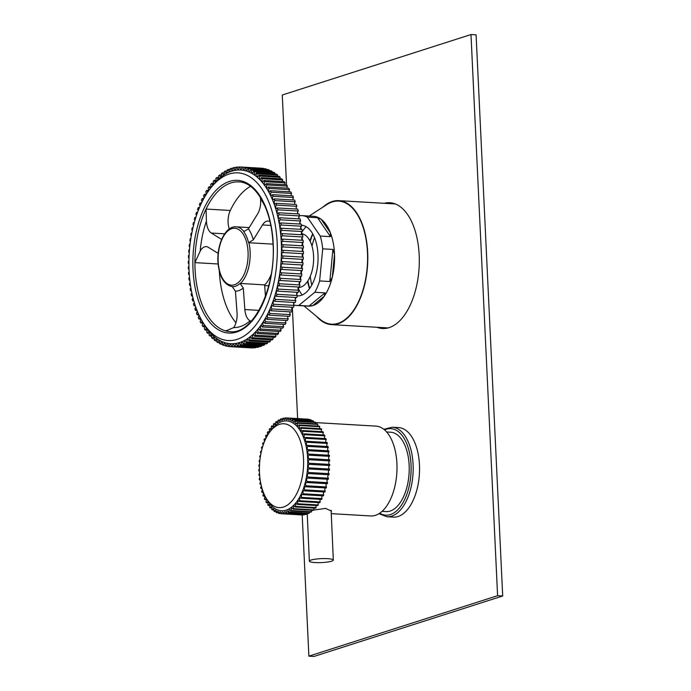 <?xml version="1.0" encoding="UTF-8"?>
<svg xmlns="http://www.w3.org/2000/svg" width="691" height="691" viewBox="0 0 691 691"><rect width="100%" height="100%" fill="white"/><g stroke="black" fill="none" stroke-linecap="round" stroke-linejoin="round"><path stroke-width="1.04" d="M316.72 316.504A62.095 32.537 -86.7 0 0 326.256 323.483A62.095 32.537 -86.7 0 0 331.533 324.632A62.095 32.537 -86.7 0 0 367.215 269.628A62.095 32.537 -86.7 0 0 344.032 201.798A62.095 32.537 -86.7 0 0 338.745 200.649A62.095 32.537 -86.7 0 0 323.094 207.006M419.558 468.317A44.846 23.503 -86.7 0 0 398.56 427.574L392.186 427.202A44.846 23.503 93.3 0 1 413.183 467.945A44.846 23.503 93.3 0 1 386.977 516.747L393.352 517.118A44.846 23.503 -86.7 0 0 419.558 468.317M382.045 511.349L385.993 511.582A39.75 20.825 -86.7 0 0 409.227 468.325A39.75 20.825 -86.7 0 0 390.614 432.221L386.666 431.996M301.647 234.759A1.771 0.924 93.3 0 1 301.319 233.688A1.771 0.924 93.3 0 1 302.304 231.545A39.75 20.825 93.3 0 1 305.577 227.261A39.75 20.825 93.3 0 1 306.148 226.674M301.406 225.223A35.396 18.545 93.3 0 1 317.782 251.697A35.396 18.545 93.3 0 1 307.581 291.006A35.396 18.545 93.3 0 1 297.294 295.895M309.145 216.058L326.895 204.536A61.646 32.304 93.3 0 1 365.565 236.685A61.646 32.304 93.3 0 1 349.344 315.666A61.646 32.304 93.3 0 1 320.209 319.397L303.919 305.897M320.253 236.054L330.453 236.65L317.532 217.725L307.331 217.129L320.253 236.054A44.993 23.58 93.3 0 1 322.714 248.838L319.613 280.935A44.993 23.58 93.3 0 1 314.82 292.276L298.788 305.439L308.998 306.035L325.02 292.863L324.26 296.197A44.993 23.58 93.3 0 1 321.272 299.937A44.993 23.58 93.3 0 1 312.833 305.586A44.993 23.58 93.3 0 1 308.298 306.148L296.819 305.482A44.993 23.58 93.3 0 1 293.761 304.921M309.508 288.674A45.442 23.814 93.3 0 1 307.581 281.341M309.939 240.874A45.442 23.814 93.3 0 1 312.703 233.808M319.613 280.935L329.814 281.531L332.915 249.434L322.714 248.838M332.915 249.434L334.522 254.262A44.993 23.58 93.3 0 1 332.311 277.151A44.993 23.58 93.3 0 1 324.26 296.197L312.833 305.586L308.998 306.035M317.532 217.725L321.168 219.297A44.993 23.58 93.3 0 1 330.393 232.798A44.993 23.58 93.3 0 1 334.522 254.262L332.311 277.151L329.814 281.531M298.97 216.585L300.075 215.687A44.993 23.58 93.3 0 1 302.045 215.644L313.524 216.309A44.993 23.58 93.3 0 1 321.168 219.297L330.393 232.798L330.453 236.65M302.045 215.644A44.993 23.58 93.3 0 1 307.331 217.129M325.02 292.863L314.82 292.276M298.788 305.439A44.993 23.58 93.3 0 1 296.819 305.482M302.174 295.005A39.75 20.825 93.3 0 1 298.4 288.639M301.665 232.547A39.75 20.825 93.3 0 1 302.287 231.545M311.771 285.098A48.292 25.308 93.3 0 1 310.268 276.305M312.021 246.177A48.292 25.308 93.3 0 1 314.535 237.626M312.876 234.119A46.945 24.6 -86.7 0 0 310.19 241.375M307.892 280.866A46.945 24.6 -86.7 0 0 309.715 288.389M298.667 287.516A27.001 14.148 -86.7 0 0 312.539 268.954A27.001 14.148 -86.7 0 0 309.007 239.241A27.001 14.148 -86.7 0 0 301.803 233.696M227.218 171.074L225.37 170.962A1.771 0.924 -86.7 0 0 225.378 171.316A1.771 0.924 -86.7 0 0 226.199 172.707A1.771 0.924 -86.7 0 0 227.227 170.556A1.771 0.924 -86.7 0 0 227.132 170.021A89.994 47.152 -86.7 0 1 228.298 169.468A1.771 0.924 -86.7 0 0 228.298 169.934A1.771 0.924 -86.7 0 0 229.118 171.325A1.771 0.924 -86.7 0 0 230.146 169.174A1.771 0.924 -86.7 0 0 230.077 168.734A89.994 47.152 -86.7 0 1 231.252 168.319A1.771 0.924 -86.7 0 0 231.243 168.898A1.771 0.924 -86.7 0 0 232.064 170.28A1.771 0.924 -86.7 0 0 233.083 168.138A1.771 0.924 -86.7 0 0 233.04 167.792A89.994 47.152 -86.7 0 1 234.214 167.516A1.771 0.924 -86.7 0 0 234.197 168.207A1.771 0.924 -86.7 0 0 235.018 169.589A1.771 0.924 -86.7 0 0 236.046 167.447A1.771 0.924 -86.7 0 0 236.011 167.205A89.994 47.152 -86.7 0 1 237.194 167.075A1.771 0.924 -86.7 0 0 237.16 167.87A1.771 0.924 -86.7 0 0 237.972 169.252A1.771 0.924 -86.7 0 0 239 167.11A1.771 0.924 -86.7 0 0 238.991 166.972A89.994 47.152 -86.7 0 1 240.166 166.98A1.771 0.924 -86.7 0 0 240.105 167.878A1.771 0.924 -86.7 0 0 240.926 169.269A1.771 0.924 -86.7 0 0 241.954 167.118A1.771 0.924 -86.7 0 0 241.945 167.092L262.355 168.284A89.994 47.152 -86.7 0 1 263.521 168.431L243.111 167.239A1.771 0.924 -86.7 0 0 243.033 168.25A1.771 0.924 -86.7 0 0 243.854 169.632A1.771 0.924 -86.7 0 0 244.882 167.567L265.292 168.759A89.994 47.152 -86.7 0 1 266.441 169.045L246.039 167.853A1.771 0.924 -86.7 0 0 245.927 168.967A1.771 0.924 -86.7 0 0 246.747 170.349A1.771 0.924 -86.7 0 0 247.784 168.397L268.186 169.589A89.994 47.152 -86.7 0 1 269.326 170.012L248.915 168.82A1.771 0.924 -86.7 0 0 248.777 170.029A1.771 0.924 -86.7 0 0 249.598 171.42A1.771 0.924 -86.7 0 0 250.634 169.571L271.036 170.763A89.994 47.152 -86.7 0 1 272.15 171.325L251.749 170.133A1.771 0.924 -86.7 0 0 251.576 171.446A1.771 0.924 -86.7 0 0 252.396 172.828A1.771 0.924 -86.7 0 0 253.424 171.092L273.835 172.284A89.994 47.152 -86.7 0 1 274.914 172.983L254.513 171.791A1.771 0.924 -86.7 0 0 254.305 173.191A1.771 0.924 -86.7 0 0 255.126 174.581A1.771 0.924 -86.7 0 0 256.145 172.957L276.555 174.141A89.994 47.152 -86.7 0 1 277.609 174.97L257.207 173.786A1.771 0.924 -86.7 0 0 256.957 175.272A1.771 0.924 -86.7 0 0 257.778 176.654A1.771 0.924 -86.7 0 0 258.788 175.143L279.199 176.335A89.994 47.152 -86.7 0 1 280.218 177.293L259.807 176.101A1.771 0.924 -86.7 0 0 259.522 177.673A1.771 0.924 -86.7 0 0 260.343 179.064A1.771 0.924 -86.7 0 0 261.336 177.656L281.747 178.848A89.994 47.152 -86.7 0 1 282.723 179.928L262.321 178.744A1.771 0.924 -86.7 0 0 261.993 180.394A1.771 0.924 -86.7 0 0 262.813 181.776A1.771 0.924 -86.7 0 0 263.789 180.489L284.191 181.673A89.994 47.152 -86.7 0 1 285.133 182.873L264.731 181.69A1.771 0.924 -86.7 0 0 264.351 183.417A1.771 0.924 -86.7 0 0 265.171 184.799A1.771 0.924 -86.7 0 0 266.121 183.616L286.532 184.799L282.274 95.004L470.986 34.55L476.09 34.844L502.694 595.996L313.982 656.45L308.886 656.156L302.183 514.786M224.333 172.905L222.493 172.793A1.771 0.924 -86.7 0 0 222.502 173.044A1.771 0.924 -86.7 0 0 223.323 174.426A1.771 0.924 -86.7 0 0 224.342 172.275A1.771 0.924 -86.7 0 0 224.23 171.644A89.994 47.152 -86.7 0 1 225.37 170.962M221.483 175.065L219.66 174.961A1.771 0.924 -86.7 0 0 219.669 175.099A1.771 0.924 -86.7 0 0 220.489 176.481A1.771 0.924 -86.7 0 0 221.509 174.331A1.771 0.924 -86.7 0 0 221.362 173.614A89.994 47.152 -86.7 0 1 222.493 172.793M218.693 177.552L216.888 177.449A1.771 0.924 -86.7 0 0 217.717 178.857A1.771 0.924 -86.7 0 0 218.736 176.715A1.771 0.924 -86.7 0 0 218.555 175.911A89.994 47.152 -86.7 0 1 219.66 174.961M216.888 177.449A1.771 0.924 -86.7 0 0 216.896 177.475A89.994 47.152 -86.7 0 0 215.817 178.52A1.771 0.924 93.3 0 1 215.938 180.481A1.771 0.924 93.3 0 1 215.013 181.552A1.771 0.924 93.3 0 1 214.201 180.247A89.994 47.152 -86.7 0 0 213.156 181.439A1.771 0.924 93.3 0 1 213.329 183.426A1.771 0.924 93.3 0 1 212.387 184.549A1.771 0.924 93.3 0 1 211.593 183.357A89.994 47.152 -86.7 0 0 210.582 184.661A1.771 0.924 93.3 0 1 210.815 186.665A1.771 0.924 93.3 0 1 209.857 187.84A1.771 0.924 93.3 0 1 209.079 186.751A89.994 47.152 -86.7 0 0 208.112 188.168A1.771 0.924 93.3 0 1 208.397 190.18A1.771 0.924 93.3 0 1 207.43 191.407A1.771 0.924 93.3 0 1 206.669 190.414A89.994 47.152 -86.7 0 0 205.745 191.943A1.771 0.924 93.3 0 1 206.091 193.955A1.771 0.924 93.3 0 1 205.115 195.242A1.771 0.924 93.3 0 1 204.372 194.352A89.994 47.152 -86.7 0 0 203.5 195.976A1.771 0.924 93.3 0 1 203.905 197.989A1.771 0.924 93.3 0 1 202.921 199.328A1.771 0.924 93.3 0 1 202.204 198.533A89.994 47.152 -86.7 0 0 201.375 200.252A1.771 0.924 93.3 0 1 201.815 202.403M252.751 347.918A89.994 47.152 -86.7 0 1 251.576 347.91L231.174 346.727A1.771 0.924 -86.7 0 0 231.226 345.82A1.771 0.924 -86.7 0 0 230.405 344.429A1.771 0.924 -86.7 0 0 229.386 346.58A1.771 0.924 -86.7 0 0 229.386 346.606L231.174 346.709A89.994 47.152 -86.7 0 0 232.349 346.727L252.751 347.918A1.771 0.924 93.3 0 1 252.733 347.78A1.771 0.924 93.3 0 1 252.733 347.711M234.137 346.632A89.994 47.152 -86.7 0 0 235.32 346.493L255.722 347.685A89.994 47.152 -86.7 0 1 254.547 347.815L234.137 346.632A1.771 0.924 -86.7 0 0 234.18 345.837A1.771 0.924 -86.7 0 0 233.359 344.446A1.771 0.924 -86.7 0 0 232.331 346.597A1.771 0.924 -86.7 0 0 232.349 346.727M237.117 346.182A89.994 47.152 -86.7 0 0 238.291 345.906L258.702 347.098A89.994 47.152 -86.7 0 1 257.518 347.366L237.117 346.182A1.771 0.924 -86.7 0 0 237.134 345.491A1.771 0.924 -86.7 0 0 236.313 344.109A1.771 0.924 -86.7 0 0 235.294 346.26A1.771 0.924 -86.7 0 0 235.32 346.493M240.088 345.379A89.994 47.152 -86.7 0 0 241.254 344.964L261.664 346.156A89.994 47.152 -86.7 0 1 260.49 346.571L240.088 345.379A1.771 0.924 -86.7 0 0 240.097 344.8A1.771 0.924 -86.7 0 0 239.276 343.418A1.771 0.924 -86.7 0 0 238.248 345.569A1.771 0.924 -86.7 0 0 238.291 345.906M258.702 347.098A1.771 0.924 93.3 0 1 258.65 346.752A1.771 0.924 93.3 0 1 258.641 346.459M243.033 344.23A89.994 47.152 -86.7 0 0 244.199 343.686L264.601 344.869A89.994 47.152 -86.7 0 1 263.444 345.422L243.033 344.23A1.771 0.924 -86.7 0 0 243.033 343.764A1.771 0.924 -86.7 0 0 242.213 342.382A1.771 0.924 -86.7 0 0 241.194 344.524A1.771 0.924 -86.7 0 0 241.254 344.964M261.664 346.156A1.771 0.924 93.3 0 1 261.595 345.716A1.771 0.924 93.3 0 1 261.595 345.31M245.961 342.736A89.994 47.152 -86.7 0 0 247.11 342.054L267.512 343.237A89.994 47.152 -86.7 0 1 266.363 343.928L245.961 342.736A1.771 0.924 -86.7 0 0 245.953 342.382A1.771 0.924 -86.7 0 0 245.132 341A1.771 0.924 -86.7 0 0 244.104 343.142A1.771 0.924 -86.7 0 0 244.199 343.686M264.601 344.869A1.771 0.924 93.3 0 1 264.515 344.334A1.771 0.924 93.3 0 1 264.515 343.816M248.846 340.905A89.994 47.152 -86.7 0 0 249.969 340.084L270.38 341.276A89.994 47.152 -86.7 0 1 269.248 342.097L248.846 340.905A1.771 0.924 -86.7 0 0 248.838 340.663A1.771 0.924 -86.7 0 0 248.017 339.272A1.771 0.924 -86.7 0 0 246.989 341.423A1.771 0.924 -86.7 0 0 247.11 342.054M267.512 343.237A1.771 0.924 93.3 0 1 267.391 342.606A1.771 0.924 93.3 0 1 267.408 341.985M251.671 338.737A89.994 47.152 -86.7 0 0 252.776 337.795L273.187 338.979A89.994 47.152 -86.7 0 1 272.081 339.929L251.671 338.737A1.771 0.924 -86.7 0 0 251.671 338.607A1.771 0.924 -86.7 0 0 250.85 337.217A1.771 0.924 -86.7 0 0 249.822 339.367A1.771 0.924 -86.7 0 0 249.969 340.084M270.38 341.276A1.771 0.924 93.3 0 1 270.224 340.559A1.771 0.924 93.3 0 1 270.25 339.825M254.443 336.249A89.994 47.152 -86.7 0 0 255.515 335.178L275.925 336.37A89.994 47.152 -86.7 0 1 274.845 337.441L254.443 336.249A1.771 0.924 -86.7 0 0 254.443 336.223A1.771 0.924 -86.7 0 0 253.623 334.841A1.771 0.924 -86.7 0 0 252.595 336.992A1.771 0.924 -86.7 0 0 252.776 337.795M273.187 338.979A1.771 0.924 93.3 0 1 272.997 338.175A1.771 0.924 93.3 0 1 273.049 337.338M257.138 333.451A89.994 47.152 -86.7 0 0 258.175 332.259L278.585 333.442A89.994 47.152 -86.7 0 1 277.54 334.643L257.138 333.451A1.771 0.924 -86.7 0 0 256.318 332.146A1.771 0.924 -86.7 0 0 255.299 334.297A1.771 0.924 -86.7 0 0 255.515 335.178M275.925 336.37A1.771 0.924 93.3 0 1 275.7 335.481A1.771 0.924 93.3 0 1 275.769 334.539M259.747 330.35A89.994 47.152 -86.7 0 0 260.749 329.037L281.159 330.229A89.994 47.152 -86.7 0 1 280.149 331.533L259.747 330.35A1.771 0.924 -86.7 0 0 258.944 329.149A1.771 0.924 -86.7 0 0 257.916 331.3A1.771 0.924 -86.7 0 0 258.175 332.259M278.585 333.442A1.771 0.924 93.3 0 1 278.326 332.483A1.771 0.924 93.3 0 1 278.413 331.438M262.26 326.955A89.994 47.152 -86.7 0 0 263.228 325.53L283.63 326.722A89.994 47.152 -86.7 0 1 282.662 328.139L262.26 326.955A1.771 0.924 -86.7 0 0 261.474 325.858A1.771 0.924 -86.7 0 0 260.447 328.009A1.771 0.924 -86.7 0 0 260.749 329.037M281.159 330.229A1.771 0.924 93.3 0 1 280.848 329.192A1.771 0.924 93.3 0 1 280.969 328.044M264.662 323.284A89.994 47.152 -86.7 0 0 265.586 321.756L285.996 322.947A89.994 47.152 -86.7 0 1 285.072 324.468L264.662 323.284A1.771 0.924 -86.7 0 0 263.902 322.291A1.771 0.924 -86.7 0 0 262.874 324.442A1.771 0.924 -86.7 0 0 263.228 325.53M283.63 326.722A1.771 0.924 93.3 0 1 283.284 325.625A1.771 0.924 93.3 0 1 283.431 324.373M266.959 319.354A89.994 47.152 -86.7 0 0 267.832 317.722L288.242 318.914A89.994 47.152 -86.7 0 1 287.361 320.538L266.959 319.354A1.771 0.924 -86.7 0 0 266.216 318.456A1.771 0.924 -86.7 0 0 265.197 320.607A1.771 0.924 -86.7 0 0 265.586 321.756M285.996 322.947A1.771 0.924 93.3 0 1 285.599 321.79A1.771 0.924 93.3 0 1 285.78 320.443M269.127 315.174A89.994 47.152 -86.7 0 0 269.956 313.455L290.358 314.638A89.994 47.152 -86.7 0 1 289.538 316.357L269.127 315.174A1.771 0.924 -86.7 0 0 268.419 314.37A1.771 0.924 -86.7 0 0 267.391 316.521A1.771 0.924 -86.7 0 0 267.832 317.722M288.242 318.914A1.771 0.924 93.3 0 1 287.793 317.705A1.771 0.924 93.3 0 1 288.017 316.271M271.166 310.76A89.994 47.152 -86.7 0 0 271.934 308.955L292.345 310.147A89.994 47.152 -86.7 0 1 291.576 311.952L271.166 310.76A1.771 0.924 -86.7 0 0 270.483 310.052A1.771 0.924 -86.7 0 0 269.455 312.202A1.771 0.924 -86.7 0 0 269.956 313.455M290.358 314.638A1.771 0.924 93.3 0 1 289.866 313.386A1.771 0.924 93.3 0 1 290.125 311.866M273.066 306.139A89.994 47.152 -86.7 0 0 273.783 304.256L294.185 305.439A89.994 47.152 -86.7 0 1 293.476 307.331L273.066 306.139A1.771 0.924 -86.7 0 0 272.418 305.517A1.771 0.924 -86.7 0 0 271.39 307.668A1.771 0.924 -86.7 0 0 271.934 308.955M292.345 310.147A1.771 0.924 93.3 0 1 291.792 308.851A1.771 0.924 93.3 0 1 292.103 307.245M274.819 301.319A89.994 47.152 -86.7 0 0 275.467 299.367L295.878 300.55A89.994 47.152 -86.7 0 1 295.221 302.511L274.819 301.319A1.771 0.924 -86.7 0 0 274.206 300.784A1.771 0.924 -86.7 0 0 273.178 302.934A1.771 0.924 -86.7 0 0 273.783 304.256M294.185 305.439A1.771 0.924 93.3 0 1 293.58 304.118A1.771 0.924 93.3 0 1 293.934 302.433M276.417 296.327A89.994 47.152 -86.7 0 0 277.005 294.306L297.406 295.498A89.994 47.152 -86.7 0 1 296.819 297.519L276.417 296.327A1.771 0.924 -86.7 0 0 275.839 295.869A1.771 0.924 -86.7 0 0 274.811 298.02A1.771 0.924 -86.7 0 0 275.467 299.367M295.878 300.55A1.771 0.924 93.3 0 1 295.212 299.203A1.771 0.924 93.3 0 1 295.618 297.45M277.851 291.179A89.994 47.152 -86.7 0 0 278.369 289.106L298.78 290.289A89.994 47.152 -86.7 0 1 298.253 292.371L277.851 291.179A1.771 0.924 -86.7 0 0 277.316 290.79A1.771 0.924 -86.7 0 0 276.288 292.941A1.771 0.924 -86.7 0 0 277.005 294.306M297.406 295.498A1.771 0.924 93.3 0 1 296.689 294.133A1.771 0.924 93.3 0 1 297.139 292.302M279.121 285.901A89.994 47.152 -86.7 0 0 279.579 283.776L299.98 284.96A89.994 47.152 -86.7 0 1 299.523 287.085L279.121 285.901A1.771 0.924 -86.7 0 0 278.628 285.573A1.771 0.924 -86.7 0 0 277.601 287.724A1.771 0.924 -86.7 0 0 278.369 289.106M298.78 290.289A1.771 0.924 93.3 0 1 298.002 288.916A1.771 0.924 93.3 0 1 298.503 287.024M280.218 280.503A89.994 47.152 -86.7 0 0 280.606 278.335L301.008 279.527A89.994 47.152 -86.7 0 1 300.62 281.686L280.218 280.503A1.771 0.924 -86.7 0 0 279.769 280.244A1.771 0.924 -86.7 0 0 278.741 282.386A1.771 0.924 -86.7 0 0 279.561 283.776A1.771 0.924 -86.7 0 0 279.579 283.776M299.963 284.96A1.771 0.924 93.3 0 1 299.151 283.578A1.771 0.924 93.3 0 1 299.704 281.634M281.142 275.009A89.994 47.152 -86.7 0 0 281.453 272.815L301.863 273.999A89.994 47.152 -86.7 0 1 301.544 276.193L281.142 275.009A1.771 0.924 -86.7 0 0 280.745 274.802A1.771 0.924 -86.7 0 0 279.717 276.953A1.771 0.924 -86.7 0 0 280.537 278.335A1.771 0.924 -86.7 0 0 280.606 278.335M300.87 279.518A1.771 0.924 93.3 0 1 300.119 278.136A1.771 0.924 93.3 0 1 300.723 276.15M281.885 269.447A89.994 47.152 -86.7 0 0 282.127 267.227L302.528 268.419A89.994 47.152 -86.7 0 1 302.287 270.63L281.885 269.447A1.771 0.924 -86.7 0 0 281.531 269.291A1.771 0.924 -86.7 0 0 280.511 271.433A1.771 0.924 -86.7 0 0 281.323 272.824A1.771 0.924 -86.7 0 0 281.453 272.815M301.604 273.99A1.771 0.924 93.3 0 1 300.913 272.625A1.771 0.924 93.3 0 1 301.578 270.596M282.438 263.832A89.994 47.152 -86.7 0 0 282.61 261.604L303.021 262.787A89.994 47.152 -86.7 0 1 302.848 265.024L282.438 263.832A1.771 0.924 -86.7 0 0 282.144 263.72A1.771 0.924 -86.7 0 0 281.116 265.871A1.771 0.924 -86.7 0 0 281.937 267.253A1.771 0.924 -86.7 0 0 282.127 267.227M302.166 268.393A1.771 0.924 93.3 0 1 301.526 267.054A1.771 0.924 93.3 0 1 302.243 264.99M282.818 258.192A89.994 47.152 -86.7 0 0 282.913 255.955L303.323 257.147A89.994 47.152 -86.7 0 1 303.219 259.384L282.818 258.192A1.771 0.924 -86.7 0 0 282.576 258.114A1.771 0.924 -86.7 0 0 281.548 260.265A1.771 0.924 -86.7 0 0 282.369 261.647A1.771 0.924 -86.7 0 0 282.61 261.604M302.537 262.761A1.771 0.924 93.3 0 1 301.95 261.448A1.771 0.924 93.3 0 1 302.727 259.35M283.008 252.543A89.994 47.152 -86.7 0 0 283.034 250.315L303.435 251.507A89.994 47.152 -86.7 0 1 303.409 253.735L283.008 252.543A1.771 0.924 -86.7 0 0 282.818 252.5A1.771 0.924 -86.7 0 0 281.79 254.642A1.771 0.924 -86.7 0 0 282.61 256.033A1.771 0.924 -86.7 0 0 282.913 255.955M302.813 253.839A83.991 44.008 -86.7 0 1 302.727 257.112A1.771 0.924 93.3 0 1 302.2 255.834A1.771 0.924 93.3 0 1 303.029 253.709M283.008 246.92A89.994 47.152 -86.7 0 0 282.956 244.7L303.366 245.884A89.994 47.152 -86.7 0 1 303.418 248.104L283.008 246.92A1.771 0.924 -86.7 0 0 282.878 246.894A1.771 0.924 -86.7 0 0 281.85 249.036A1.771 0.924 -86.7 0 0 282.671 250.427A1.771 0.924 -86.7 0 0 283.034 250.315M302.736 251.464A1.771 0.924 93.3 0 1 302.261 250.228A1.771 0.924 93.3 0 1 303.15 248.086M282.826 241.332A89.994 47.152 -86.7 0 0 282.697 239.129L303.107 240.321A89.994 47.152 -86.7 0 1 303.228 242.515L282.826 241.332A1.771 0.924 -86.7 0 0 282.749 241.314A1.771 0.924 -86.7 0 0 281.721 243.465A1.771 0.924 -86.7 0 0 282.541 244.856A1.771 0.924 -86.7 0 0 282.956 244.7M302.554 245.841A1.771 0.924 93.3 0 1 302.131 244.657A1.771 0.924 93.3 0 1 303.081 242.506M282.455 235.804A89.994 47.152 -86.7 0 0 282.256 233.636L302.658 234.819A89.994 47.152 -86.7 0 1 302.857 236.987L282.455 235.804A1.771 0.924 -86.7 0 0 282.438 235.795A1.771 0.924 -86.7 0 0 281.41 237.946A1.771 0.924 -86.7 0 0 282.23 239.336A1.771 0.924 -86.7 0 0 282.697 239.129M302.192 240.269A1.771 0.924 93.3 0 1 301.82 239.138A1.771 0.924 93.3 0 1 302.822 236.987M281.902 230.353A89.994 47.152 -86.7 0 0 281.626 228.229L302.036 229.412A89.994 47.152 -86.7 0 1 302.304 231.545L281.902 230.353A1.771 0.924 -86.7 0 0 280.917 232.504A1.771 0.924 -86.7 0 0 281.738 233.886A1.771 0.924 -86.7 0 0 282.256 233.636M300.93 229.352A1.771 0.924 93.3 0 1 300.637 228.35A1.771 0.924 93.3 0 1 301.57 226.199L281.159 225.016A1.771 0.924 -86.7 0 0 280.235 227.158A1.771 0.924 -86.7 0 0 281.056 228.54A1.771 0.924 -86.7 0 0 281.626 228.229M300.032 224.048A1.771 0.924 93.3 0 1 299.782 223.115A1.771 0.924 93.3 0 1 300.645 220.99L280.244 219.798A1.771 0.924 -86.7 0 0 279.38 221.932A1.771 0.924 -86.7 0 0 280.2 223.314A1.771 0.924 -86.7 0 0 280.822 222.934L301.224 224.117A89.994 47.152 -86.7 0 1 301.57 226.199M298.953 218.883A1.771 0.924 93.3 0 1 298.745 218.028A1.771 0.924 93.3 0 1 299.557 215.92L279.147 214.728A1.771 0.924 -86.7 0 0 278.343 216.844A1.771 0.924 -86.7 0 0 279.164 218.226A1.771 0.924 -86.7 0 0 279.829 217.777L300.24 218.961A89.994 47.152 -86.7 0 1 300.645 220.99M297.709 213.873A1.771 0.924 93.3 0 1 297.545 213.104A1.771 0.924 93.3 0 1 298.287 211.014L277.886 209.831A1.771 0.924 -86.7 0 0 277.134 211.912A1.771 0.924 -86.7 0 0 277.955 213.303A1.771 0.924 -86.7 0 0 278.672 212.768L299.073 213.96A89.994 47.152 -86.7 0 1 299.557 215.92M296.413 209.045A83.991 44.008 -86.7 0 0 296.163 208.328A1.771 0.924 93.3 0 1 296.862 206.298L276.452 205.115A1.771 0.924 -86.7 0 0 275.761 207.162A1.771 0.924 -86.7 0 0 276.581 208.552A1.771 0.924 -86.7 0 0 277.341 207.939L297.743 209.123A89.994 47.152 -86.7 0 1 298.287 211.014M294.737 204.398A1.771 0.924 93.3 0 1 294.634 203.802A1.771 0.924 93.3 0 1 295.264 201.789L274.863 200.597A1.771 0.924 -86.7 0 0 274.223 202.61A1.771 0.924 -86.7 0 0 275.044 204A1.771 0.924 -86.7 0 0 275.847 203.301L296.249 204.484A89.994 47.152 -86.7 0 1 296.862 206.298M293.019 199.967A1.771 0.924 93.3 0 1 292.941 199.466A1.771 0.924 93.3 0 1 293.52 197.496L273.118 196.304A1.771 0.924 -86.7 0 0 272.53 198.274A1.771 0.924 -86.7 0 0 273.351 199.664A1.771 0.924 -86.7 0 0 274.189 198.87L294.591 200.062A89.994 47.152 -86.7 0 1 295.264 201.789M291.153 195.769A1.771 0.924 93.3 0 1 291.101 195.363A1.771 0.924 93.3 0 1 291.628 193.445L271.218 192.253A1.771 0.924 -86.7 0 0 270.691 194.171A1.771 0.924 -86.7 0 0 271.511 195.562A1.771 0.924 -86.7 0 0 272.384 194.672L292.785 195.864A89.994 47.152 -86.7 0 1 293.52 197.496M289.149 191.813A1.771 0.924 93.3 0 1 289.114 191.511A1.771 0.924 93.3 0 1 289.589 189.645L269.188 188.462A1.771 0.924 -86.7 0 0 268.713 190.319A1.771 0.924 -86.7 0 0 269.533 191.701A1.771 0.924 -86.7 0 0 270.431 190.725L290.833 191.908A89.994 47.152 -86.7 0 1 291.628 193.445M287.015 188.116A1.771 0.924 93.3 0 1 286.998 187.917A1.771 0.924 93.3 0 1 287.421 186.121L267.02 184.929A1.771 0.924 -86.7 0 0 266.596 186.725A1.771 0.924 -86.7 0 0 267.408 188.116A1.771 0.924 -86.7 0 0 268.341 187.028L288.752 188.22A89.994 47.152 -86.7 0 1 289.589 189.645M284.761 184.696A1.771 0.924 93.3 0 1 284.752 184.601A1.771 0.924 93.3 0 1 285.133 182.873M282.394 181.569A1.771 0.924 93.3 0 1 282.723 179.928M279.924 178.744A1.771 0.924 93.3 0 1 280.218 177.293M277.359 176.231A1.771 0.924 93.3 0 1 277.609 174.97M274.707 174.037A1.771 0.924 93.3 0 1 274.914 172.983M271.978 172.171A1.771 0.924 93.3 0 1 272.15 171.325M269.196 170.651A1.771 0.924 93.3 0 1 269.326 170.012M266.355 169.476A1.771 0.924 93.3 0 1 266.441 169.045M260.567 168.181A1.771 0.924 93.3 0 1 260.567 168.163L240.166 166.98M239.008 167.179L237.194 167.075M236.054 167.628L234.214 167.516M233.092 168.423L231.252 168.319M230.146 169.58L228.298 169.468M272.997 244.122L248.544 242.731A29.946 15.694 -86.7 0 0 243.698 231.684L248.432 228.825A34.308 17.975 93.3 0 1 253.277 239.881L248.544 242.731M227.65 330.808L224.739 330.635A74.991 39.292 -86.7 0 0 230.034 331.645C253.312 335.092 277.221 286.359 272.772 240.408C270.699 207.404 255.29 182.104 238.749 181.906A74.991 39.292 -86.7 0 0 206.073 209.062A74.991 39.292 -86.7 0 0 194.922 262.632A74.991 39.292 -86.7 0 0 195.294 272.936A74.991 39.292 -86.7 0 0 224.739 330.635L226.035 330.851L233.722 327.586A70.75 37.072 -86.7 0 0 250.099 320.823L251.075 321.211M276.91 238.602A83.991 44.008 -86.7 0 0 209.934 189.023A83.991 44.008 -86.7 0 0 189.325 274.802A83.991 44.008 -86.7 0 0 202.238 321.237A83.991 44.008 -86.7 0 0 253.036 328.329A83.991 44.008 -86.7 0 0 276.91 238.602M202.238 321.237L203.69 323.69A86.988 45.58 -86.7 0 0 256.292 331.032A86.988 45.58 -86.7 0 0 281.021 238.11A86.988 45.58 -86.7 0 0 211.653 186.751L209.934 189.023M302.425 240.278A83.991 44.008 -86.7 0 0 302.416 240.088A83.991 44.008 -86.7 0 0 302.192 237.41M301.924 234.776A83.991 44.008 -86.7 0 0 301.604 232.124M301.224 229.369A83.991 44.008 -86.7 0 0 300.835 226.968M300.317 224.065A83.991 44.008 -86.7 0 0 299.903 221.975M299.212 218.9A83.991 44.008 -86.7 0 0 298.797 217.181M297.907 213.89A83.991 44.008 -86.7 0 0 297.545 212.612M265.284 206.929A70.75 37.072 -86.7 0 0 260.533 198.844L260.161 197.039M260.533 198.844A14.995 7.86 93.3 0 1 260.602 199.621A14.995 7.86 93.3 0 1 257.631 213.899L248.432 228.825M271.174 274.387A29.998 15.72 93.3 0 1 264.627 284.899L240.071 283.422L243.267 287.957A34.308 17.975 93.3 0 1 235.441 291.187L232.254 286.653A29.946 15.694 -86.7 0 0 240.071 283.422M215.972 180.351L214.201 180.247M213.32 183.452L211.593 183.357M210.764 186.846L209.079 186.751M208.302 190.517L206.669 190.414M205.953 194.439L204.372 194.352M203.724 198.619L202.204 198.533M201.522 203.016L200.165 202.938A89.994 47.152 -86.7 0 0 199.397 204.743A1.771 0.924 93.3 0 1 199.949 206.462M199.449 207.628L198.265 207.559A89.994 47.152 -86.7 0 0 197.557 209.451A1.771 0.924 93.3 0 1 198.162 210.824M197.548 212.439L196.512 212.379A89.994 47.152 -86.7 0 0 195.864 214.331A1.771 0.924 93.3 0 1 196.494 215.437M195.838 217.423L194.914 217.371A89.994 47.152 -86.7 0 0 194.326 219.393A1.771 0.924 93.3 0 1 194.966 220.256M194.301 222.562L193.48 222.519A89.994 47.152 -86.7 0 0 192.962 224.592A1.771 0.924 93.3 0 1 193.584 225.266M192.953 227.849L192.21 227.805A89.994 47.152 -86.7 0 0 191.761 229.93L191.778 229.93M191.796 233.238L191.113 233.204A89.994 47.152 -86.7 0 0 190.733 235.363L190.863 235.372M190.828 238.732L190.198 238.689A89.994 47.152 -86.7 0 0 189.878 240.891L190.129 240.9M190.06 244.294L189.455 244.251A89.994 47.152 -86.7 0 0 189.204 246.471L189.576 246.497M189.481 249.9L188.893 249.866A89.994 47.152 -86.7 0 0 188.721 252.103L189.204 252.129M189.006 255.54L188.513 255.506A89.994 47.152 -86.7 0 0 188.418 257.743L189.006 257.778A1.771 0.924 93.3 0 0 188.721 257.665A1.771 0.924 93.3 0 0 188.418 257.743M188.703 261.172L188.323 261.155A89.994 47.152 -86.7 0 0 188.306 263.383L188.911 263.418M188.591 266.795L188.323 266.786A89.994 47.152 -86.7 0 0 188.375 269.006L189.006 269.041M188.66 272.384L188.505 272.375A89.994 47.152 -86.7 0 0 188.634 274.569L189.308 274.612M189.55 277.48A1.771 0.924 93.3 0 1 188.893 277.903L188.876 277.903A89.994 47.152 -86.7 0 0 189.075 280.071L189.818 280.114M190.129 282.766A1.771 0.924 93.3 0 1 189.438 283.345A89.994 47.152 -86.7 0 0 189.705 285.478L190.517 285.521M190.897 287.922A1.771 0.924 93.3 0 1 190.172 288.683A89.994 47.152 -86.7 0 0 190.517 290.764L191.424 290.825M191.839 292.915A1.771 0.924 93.3 0 1 191.087 293.9A89.994 47.152 -86.7 0 0 191.502 295.929L192.521 295.99M192.944 297.709A1.771 0.924 93.3 0 1 192.184 298.97A89.994 47.152 -86.7 0 0 192.659 300.93L193.826 301M194.197 302.278A1.771 0.924 93.3 0 1 193.445 303.876A89.994 47.152 -86.7 0 0 193.99 305.767L195.328 305.845M195.57 306.554A1.771 0.924 93.3 0 1 194.879 308.592A89.994 47.152 -86.7 0 0 195.493 310.406L196.995 310.492M195.493 310.406A1.771 0.924 93.3 0 1 196.287 309.698A1.771 0.924 93.3 0 1 197.108 311.149A1.771 0.924 93.3 0 1 196.469 313.101A89.994 47.152 -86.7 0 0 197.142 314.828L198.714 314.923M197.142 314.828A1.771 0.924 93.3 0 1 197.98 314.042A1.771 0.924 93.3 0 1 198.801 315.433A1.771 0.924 93.3 0 1 198.213 317.394A89.994 47.152 -86.7 0 0 198.948 319.026L200.58 319.121M198.948 319.026A1.771 0.924 93.3 0 1 199.82 318.145A1.771 0.924 93.3 0 1 200.64 319.484A1.771 0.924 93.3 0 1 200.114 321.445A89.994 47.152 -86.7 0 0 200.9 322.982L202.584 323.077M200.9 322.982A1.771 0.924 93.3 0 1 201.807 321.997A1.771 0.924 93.3 0 1 202.618 323.284A1.771 0.924 93.3 0 1 202.143 325.245A89.994 47.152 -86.7 0 0 202.99 326.67L204.717 326.774M202.99 326.67A1.771 0.924 93.3 0 1 203.923 325.591A1.771 0.924 93.3 0 1 204.726 326.826A1.771 0.924 93.3 0 1 204.311 328.769A89.994 47.152 -86.7 0 0 205.21 330.091L206.972 330.194M205.21 330.091A1.771 0.924 93.3 0 1 206.16 328.899A1.771 0.924 93.3 0 1 206.963 330.082A1.771 0.924 93.3 0 1 206.609 332.017A89.994 47.152 -86.7 0 0 207.542 333.217L209.347 333.321M207.542 333.217A1.771 0.924 93.3 0 1 208.527 331.922A1.771 0.924 93.3 0 1 209.313 333.053A1.771 0.924 93.3 0 1 209.01 334.962A89.994 47.152 -86.7 0 0 209.995 336.042L211.817 336.146M209.995 336.042A1.771 0.924 93.3 0 1 210.988 334.643A1.771 0.924 93.3 0 1 211.774 335.714A1.771 0.924 93.3 0 1 211.524 337.597A89.994 47.152 -86.7 0 0 212.543 338.555L214.383 338.659M212.543 338.555A1.771 0.924 93.3 0 1 213.554 337.044A1.771 0.924 93.3 0 1 214.322 338.072A1.771 0.924 93.3 0 1 214.132 339.92A89.994 47.152 -86.7 0 0 215.186 340.749L217.034 340.853M215.186 340.749A1.771 0.924 93.3 0 1 216.205 339.126A1.771 0.924 93.3 0 1 216.965 340.102A1.771 0.924 93.3 0 1 216.819 341.907A89.994 47.152 -86.7 0 0 217.907 342.606L219.755 342.71M217.907 342.606A1.771 0.924 93.3 0 1 218.935 340.87A1.771 0.924 93.3 0 1 219.583 343.565A89.994 47.152 -86.7 0 0 220.697 344.127L222.545 344.23M220.697 344.127A1.771 0.924 93.3 0 1 221.733 342.287A1.771 0.924 93.3 0 1 222.416 344.878A89.994 47.152 -86.7 0 0 223.547 345.301L225.387 345.414M223.547 345.301A1.771 0.924 93.3 0 1 224.584 343.349A1.771 0.924 93.3 0 1 225.292 345.846A89.994 47.152 -86.7 0 0 226.449 346.131L228.263 346.234M226.449 346.131A1.771 0.924 93.3 0 1 227.477 344.066A1.771 0.924 93.3 0 1 228.22 346.459A89.994 47.152 -86.7 0 0 229.386 346.606M281.159 225.016A89.994 47.152 -86.7 0 0 280.822 222.934M280.244 219.798A89.994 47.152 -86.7 0 0 279.829 217.777M279.147 214.728A89.994 47.152 -86.7 0 0 278.672 212.768M277.886 209.831A89.994 47.152 -86.7 0 0 277.341 207.939M276.452 205.115A89.994 47.152 -86.7 0 0 275.847 203.301M274.863 200.597A89.994 47.152 -86.7 0 0 274.189 198.87M273.118 196.304A89.994 47.152 -86.7 0 0 272.384 194.672M271.218 192.253A89.994 47.152 -86.7 0 0 270.431 190.725M269.188 188.462A89.994 47.152 -86.7 0 0 268.341 187.028M287.421 186.121A89.994 47.152 -86.7 0 0 286.532 184.799M267.02 184.929A89.994 47.152 -86.7 0 0 266.121 183.616M264.731 181.69A89.994 47.152 -86.7 0 0 263.789 180.489M262.321 178.744A89.994 47.152 -86.7 0 0 261.336 177.656M259.807 176.101A89.994 47.152 -86.7 0 0 258.788 175.143M257.207 173.786A89.994 47.152 -86.7 0 0 256.145 172.957M254.513 171.791A89.994 47.152 -86.7 0 0 253.424 171.092M251.749 170.133A89.994 47.152 -86.7 0 0 250.634 169.571M248.915 168.82A89.994 47.152 -86.7 0 0 247.784 168.397M246.039 167.853A89.994 47.152 -86.7 0 0 244.882 167.567M243.111 167.239A89.994 47.152 -86.7 0 0 241.945 167.092M235.959 322.757A74.991 39.292 93.3 0 1 219.323 271.122M229.282 228.98A14.995 7.86 93.3 0 1 230.302 210.479A74.991 39.292 93.3 0 1 250.488 186.363M270.786 225.439L262.476 224.955L253.277 239.881M262.476 224.955A14.995 7.86 93.3 0 1 268.194 221.034A14.995 7.86 93.3 0 1 269.939 221.526M250.099 320.823A14.995 7.86 93.3 0 1 244.856 309.551L243.267 287.957M265.465 296.309L264.627 284.899M224.67 233.817L211.316 233.04L221.638 239.414M230.302 210.479L206.073 209.062L206.419 221.206A70.75 37.072 -86.7 0 0 200.191 251.109L194.922 262.632L218.114 263.979M211.316 233.04A14.995 7.86 93.3 0 1 206.419 221.206M233.722 327.586A14.995 7.86 93.3 0 0 237.039 312.781L235.441 291.187M200.191 251.109A14.995 7.86 93.3 0 1 206.238 246.635A14.995 7.86 93.3 0 1 208.337 247.326L218.183 253.398M289.926 312.487A83.991 44.008 -86.7 0 0 290.22 311.874M291.792 308.428A83.991 44.008 -86.7 0 0 292.293 307.262M293.58 304.066A83.991 44.008 -86.7 0 0 294.185 302.451M295.247 299.453A83.991 44.008 -86.7 0 0 295.903 297.467M296.776 294.634A83.991 44.008 -86.7 0 0 297.432 292.319M298.149 289.615A83.991 44.008 -86.7 0 0 298.78 287.041M299.367 284.45A83.991 44.008 -86.7 0 0 299.937 281.652M300.404 279.138A83.991 44.008 -86.7 0 0 300.905 276.158M301.267 273.731A83.991 44.008 -86.7 0 0 301.682 270.596M301.95 268.238A83.991 44.008 -86.7 0 0 302.252 264.99M302.433 262.684A83.991 44.008 -86.7 0 0 302.632 259.41M302.831 251.464A83.991 44.008 -86.7 0 0 302.796 248.302M302.727 245.849A83.991 44.008 -86.7 0 0 302.589 242.817M296.301 209.045A1.771 0.924 93.3 0 1 296.163 208.354M201.314 203.448A1.771 0.924 93.3 0 1 200.848 203.646A1.771 0.924 93.3 0 1 200.165 202.938M199.258 208.086A1.771 0.924 93.3 0 1 198.922 208.181A1.771 0.924 93.3 0 1 198.265 207.559M197.393 212.863A1.771 0.924 93.3 0 1 197.134 212.914A1.771 0.924 93.3 0 1 196.512 212.379M195.717 217.795A1.771 0.924 93.3 0 1 195.493 217.829A1.771 0.924 93.3 0 1 194.914 217.371M194.214 222.882A1.771 0.924 93.3 0 1 194.016 222.908A1.771 0.924 93.3 0 1 193.48 222.519M192.901 228.099A1.771 0.924 93.3 0 1 192.703 228.125A1.771 0.924 93.3 0 1 192.21 227.805M191.761 229.93A1.771 0.924 93.3 0 1 191.77 229.93A1.771 0.924 93.3 0 1 192.374 230.44M191.761 233.428A1.771 0.924 93.3 0 1 191.562 233.463A1.771 0.924 93.3 0 1 191.113 233.204M190.733 235.363A1.771 0.924 93.3 0 1 190.794 235.363A1.771 0.924 93.3 0 1 191.329 235.743M190.811 238.861A1.771 0.924 93.3 0 1 190.595 238.896A1.771 0.924 93.3 0 1 190.198 238.689M189.878 240.891A1.771 0.924 93.3 0 1 190.008 240.874A1.771 0.924 93.3 0 1 190.466 241.159M190.051 244.364A1.771 0.924 93.3 0 1 189.8 244.415A1.771 0.924 93.3 0 1 189.455 244.251M189.204 246.471A1.771 0.924 93.3 0 1 189.394 246.445A1.771 0.924 93.3 0 1 189.792 246.652M189.481 249.909A1.771 0.924 93.3 0 1 189.187 249.978A1.771 0.924 93.3 0 1 188.893 249.866M188.721 252.103A1.771 0.924 93.3 0 1 188.963 252.051A1.771 0.924 93.3 0 1 189.308 252.198M189.109 255.48A1.771 0.924 93.3 0 1 188.755 255.584A1.771 0.924 93.3 0 1 188.513 255.506M188.928 261.051A1.771 0.924 93.3 0 1 188.513 261.207A1.771 0.924 93.3 0 1 188.323 261.155M188.306 263.383A1.771 0.924 93.3 0 1 188.66 263.271A1.771 0.924 93.3 0 1 188.911 263.357M188.937 266.588A1.771 0.924 93.3 0 1 188.453 266.812A1.771 0.924 93.3 0 1 188.323 266.786M188.375 269.006A1.771 0.924 93.3 0 1 188.79 268.851A1.771 0.924 93.3 0 1 189.006 268.911M189.153 272.073A1.771 0.924 93.3 0 1 188.583 272.384A1.771 0.924 93.3 0 1 188.505 272.375M188.634 274.569A1.771 0.924 93.3 0 1 189.101 274.37A1.771 0.924 93.3 0 1 189.299 274.422M189.075 280.071A1.771 0.924 93.3 0 1 189.602 279.812A1.771 0.924 93.3 0 1 189.783 279.864M189.705 285.478A1.771 0.924 93.3 0 1 190.275 285.158A1.771 0.924 93.3 0 1 190.474 285.21M190.517 290.764A1.771 0.924 93.3 0 1 191.139 290.384A1.771 0.924 93.3 0 1 191.347 290.445M191.502 295.929A1.771 0.924 93.3 0 1 192.167 295.472A1.771 0.924 93.3 0 1 192.426 295.558M192.659 300.93A1.771 0.924 93.3 0 1 193.376 300.404A1.771 0.924 93.3 0 1 193.696 300.533M193.99 305.767A1.771 0.924 93.3 0 1 194.75 305.146A1.771 0.924 93.3 0 1 195.173 305.379M392.358 203.059A62.993 33.013 -86.7 0 0 389.318 203.595M376.992 327.275A62.993 33.013 -86.7 0 0 382.494 328.501A62.993 33.013 -86.7 0 0 419.178 255.031A62.993 33.013 -86.7 0 0 389.819 202.722A62.993 33.013 -86.7 0 0 384.213 203.301M297.622 418.582L292.336 307.262M308.886 656.156L497.598 595.694L502.694 595.996M382.097 327.577A62.993 33.013 -86.7 0 0 385.06 328.458M497.598 595.694L470.986 34.55M331.179 511.832L331.447 511.09L325.556 508.421L313.731 510.053M308.955 454.091L329.365 455.283A47.999 25.152 -86.7 0 1 329.452 456.345L309.05 455.162A47.999 25.152 -86.7 0 0 308.955 454.091A1.771 0.924 -86.7 0 1 308.868 454.134A1.771 0.924 -86.7 0 1 308.687 454.151A1.771 0.924 -86.7 0 1 307.858 452.631A1.771 0.924 -86.7 0 1 308.583 450.696A47.999 25.152 -86.7 0 0 308.436 449.66L328.838 450.852A47.999 25.152 -86.7 0 1 328.985 451.888L308.583 450.696M328.13 450.808A1.771 0.924 93.3 0 1 327.655 449.176A1.771 0.924 93.3 0 1 328.285 447.569L307.884 446.377A1.771 0.924 -86.7 0 0 307.253 448.329A1.771 0.924 -86.7 0 0 308.074 449.772A1.771 0.924 -86.7 0 0 308.255 449.755A1.771 0.924 -86.7 0 0 308.436 449.66M327.223 446.516A1.771 0.924 93.3 0 1 326.817 444.961A1.771 0.924 93.3 0 1 327.37 443.432L306.968 442.24A1.771 0.924 -86.7 0 0 306.424 444.209A1.771 0.924 -86.7 0 0 307.236 445.565A1.771 0.924 -86.7 0 0 307.417 445.54A1.771 0.924 -86.7 0 0 307.685 445.384L328.095 446.567A47.999 25.152 -86.7 0 1 328.285 447.569M326.1 442.421A1.771 0.924 93.3 0 1 326.238 439.511L305.837 438.327A1.771 0.924 -86.7 0 0 305.379 440.279A1.771 0.924 -86.7 0 0 306.191 441.558A1.771 0.924 -86.7 0 0 306.363 441.532A1.771 0.924 -86.7 0 0 306.718 441.29L327.119 442.482A47.999 25.152 -86.7 0 1 327.37 443.432M324.77 438.552A1.771 0.924 93.3 0 1 324.9 435.848L304.498 434.665A1.771 0.924 -86.7 0 0 304.126 436.6A1.771 0.924 -86.7 0 0 304.93 437.792A1.771 0.924 -86.7 0 0 305.102 437.774A1.771 0.924 -86.7 0 0 305.534 437.429L325.936 438.621A47.999 25.152 -86.7 0 1 326.238 439.511M323.25 434.95A1.771 0.924 93.3 0 1 323.371 432.48L302.969 431.296A1.771 0.924 -86.7 0 0 302.684 433.197A1.771 0.924 -86.7 0 0 303.47 434.311A1.771 0.924 -86.7 0 0 303.651 434.285A1.771 0.924 -86.7 0 0 304.152 433.836L324.554 435.028A47.999 25.152 -86.7 0 1 324.9 435.848M300.835 427.574L321.246 428.765A47.999 25.152 -86.7 0 1 321.669 429.439L301.267 428.247A47.999 25.152 -86.7 0 0 300.835 427.574A1.771 0.924 -86.7 0 1 300.205 428.282A1.771 0.924 -86.7 0 1 300.024 428.308A1.771 0.924 -86.7 0 1 299.272 427.349A1.771 0.924 -86.7 0 1 299.402 425.552A47.999 25.152 -86.7 0 0 298.935 424.965L319.346 426.157A47.999 25.152 -86.7 0 1 319.803 426.736L299.402 425.552M301.267 428.247A1.771 0.924 -86.7 0 0 301.06 430.104A1.771 0.924 -86.7 0 0 301.829 431.141A1.771 0.924 -86.7 0 0 302.01 431.115A1.771 0.924 -86.7 0 0 302.58 430.545L322.982 431.728A47.999 25.152 -86.7 0 1 323.371 432.48M317.722 426.062A1.771 0.924 93.3 0 1 317.8 424.421L297.389 423.229A1.771 0.924 -86.7 0 0 298.071 425.837A1.771 0.924 -86.7 0 0 298.253 425.811A1.771 0.924 -86.7 0 0 298.935 424.965M315.597 423.825A1.771 0.924 93.3 0 1 315.666 422.495L295.256 421.311A1.771 0.924 -86.7 0 0 295.981 423.764A1.771 0.924 -86.7 0 0 296.163 423.738A1.771 0.924 -86.7 0 0 296.897 422.737L317.299 423.929A47.999 25.152 -86.7 0 1 317.8 424.421M313.377 422.002A1.771 0.924 93.3 0 1 313.429 420.992L293.019 419.8A1.771 0.924 -86.7 0 0 293.787 422.097A1.771 0.924 -86.7 0 0 293.96 422.071A1.771 0.924 -86.7 0 0 294.737 420.914L315.139 422.106A47.999 25.152 -86.7 0 1 315.666 422.495M311.071 420.594A1.771 0.924 93.3 0 1 311.105 419.912L290.704 418.729A1.771 0.924 -86.7 0 0 291.49 420.854A1.771 0.924 -86.7 0 0 291.671 420.828A1.771 0.924 -86.7 0 0 292.483 419.506L312.885 420.698A47.999 25.152 -86.7 0 1 313.429 420.992M308.704 419.618A1.771 0.924 93.3 0 1 308.722 419.282L288.32 418.09A1.771 0.924 -86.7 0 0 289.132 420.05A1.771 0.924 -86.7 0 0 289.313 420.024A1.771 0.924 -86.7 0 0 290.142 418.539L310.544 419.722A47.999 25.152 -86.7 0 1 311.105 419.912M288.32 418.09A47.999 25.152 -86.7 0 0 287.75 418.003L285.893 417.9A1.771 0.924 -86.7 0 0 286.722 419.687A1.771 0.924 -86.7 0 0 286.903 419.662A1.771 0.924 -86.7 0 0 287.75 418.003L308.151 419.195A47.999 25.152 -86.7 0 1 308.722 419.282M285.297 418.262L283.457 418.159A1.771 0.924 -86.7 0 0 284.286 419.774A1.771 0.924 -86.7 0 0 284.467 419.748A1.771 0.924 -86.7 0 0 285.314 417.917A47.999 25.152 -86.7 0 1 285.893 417.9M271.131 428.757L269.715 428.67A1.771 0.924 -86.7 0 0 270.388 429.344A1.771 0.924 -86.7 0 0 270.57 429.327A1.771 0.924 -86.7 0 0 271.287 426.546A47.999 25.152 -86.7 0 1 271.788 425.924A1.771 0.924 -86.7 0 0 272.504 426.736A1.771 0.924 -86.7 0 0 272.686 426.718A1.771 0.924 -86.7 0 0 273.446 424.075A47.999 25.152 -86.7 0 1 273.973 423.548A1.771 0.924 -86.7 0 0 274.733 424.507A1.771 0.924 -86.7 0 0 274.914 424.49A1.771 0.924 -86.7 0 0 275.709 421.994A47.999 25.152 -86.7 0 1 276.262 421.562A1.771 0.924 -86.7 0 0 277.048 422.685A1.771 0.924 -86.7 0 0 277.229 422.659A1.771 0.924 -86.7 0 0 278.05 420.327A47.999 25.152 -86.7 0 1 278.611 419.998A1.771 0.924 -86.7 0 0 279.423 421.277A1.771 0.924 -86.7 0 0 279.605 421.251A1.771 0.924 -86.7 0 0 280.451 419.091A47.999 25.152 -86.7 0 1 281.021 418.858A1.771 0.924 -86.7 0 0 281.842 420.301A1.771 0.924 -86.7 0 0 282.023 420.283A1.771 0.924 -86.7 0 0 282.878 418.28A47.999 25.152 -86.7 0 1 283.457 418.159M309.248 458.634L329.65 459.817A47.999 25.152 -86.7 0 1 329.685 460.906L309.283 459.722A47.999 25.152 -86.7 0 0 309.248 458.634A1.771 0.924 -86.7 0 1 309.24 458.634A1.771 0.924 -86.7 0 1 309.067 458.66A1.771 0.924 -86.7 0 1 308.238 457.045A1.771 0.924 -86.7 0 1 309.05 455.162M259.419 471.037A1.771 0.924 -86.7 0 0 258.935 470.726A1.771 0.924 -86.7 0 0 258.797 470.735L259.073 470.752M259.669 475.572A1.771 0.924 -86.7 0 0 259.203 475.278A1.771 0.924 -86.7 0 0 258.97 475.313A47.999 25.152 -86.7 0 1 258.909 474.242A1.771 0.924 -86.7 0 0 258.909 474.233A1.771 0.924 -86.7 0 0 259.531 473.56M259.436 466.485A1.771 0.924 -86.7 0 0 258.909 466.114A1.771 0.924 -86.7 0 0 258.857 466.114L258.961 466.114M258.797 470.735A47.999 25.152 -86.7 0 1 258.788 469.647A1.771 0.924 -86.7 0 0 258.883 469.621A1.771 0.924 -86.7 0 0 259.393 469.154M258.857 466.114A47.999 25.152 -86.7 0 1 258.909 465.017A1.771 0.924 -86.7 0 0 258.918 465.017L258.909 465.017A1.771 0.924 -86.7 0 0 259.09 464.991A1.771 0.924 -86.7 0 0 259.514 464.654M259.712 461.968A1.771 0.924 -86.7 0 0 259.16 461.484A47.999 25.152 -86.7 0 1 259.263 460.396A1.771 0.924 -86.7 0 0 259.358 460.405A1.771 0.924 -86.7 0 0 259.54 460.387A1.771 0.924 -86.7 0 0 259.894 460.128M260.231 457.537A1.771 0.924 -86.7 0 0 259.686 456.898A47.999 25.152 -86.7 0 1 259.851 455.818A1.771 0.924 -86.7 0 0 260.032 455.87A1.771 0.924 -86.7 0 0 260.213 455.844A1.771 0.924 -86.7 0 0 260.533 455.628M260.982 453.253A1.771 0.924 -86.7 0 0 260.447 452.398A47.999 25.152 -86.7 0 1 260.662 451.344A1.771 0.924 -86.7 0 0 260.922 451.439A1.771 0.924 -86.7 0 0 261.103 451.413A1.771 0.924 -86.7 0 0 261.44 451.188M261.941 449.185A1.771 0.924 -86.7 0 0 261.423 448.018A47.999 25.152 -86.7 0 1 261.69 446.999A1.771 0.924 -86.7 0 0 262.036 447.155A1.771 0.924 -86.7 0 0 262.217 447.129A1.771 0.924 -86.7 0 0 262.615 446.827M263.064 445.419A1.771 0.924 -86.7 0 0 262.615 443.803A47.999 25.152 -86.7 0 1 262.925 442.836A1.771 0.924 -86.7 0 0 263.349 443.069A1.771 0.924 -86.7 0 0 263.53 443.043A1.771 0.924 -86.7 0 0 264.351 441.644A1.771 0.924 -86.7 0 0 264.005 439.796A47.999 25.152 -86.7 0 1 264.368 438.88A1.771 0.924 -86.7 0 0 264.86 439.208A1.771 0.924 -86.7 0 0 265.042 439.182A1.771 0.924 -86.7 0 0 265.845 437.869A1.771 0.924 -86.7 0 0 265.586 436.038A47.999 25.152 -86.7 0 1 265.983 435.183A1.771 0.924 -86.7 0 0 266.545 435.606A1.771 0.924 -86.7 0 0 266.726 435.589A1.771 0.924 -86.7 0 0 267.512 434.354A1.771 0.924 -86.7 0 0 267.331 432.549A47.999 25.152 -86.7 0 1 267.771 431.771A1.771 0.924 -86.7 0 0 268.393 432.316A1.771 0.924 -86.7 0 0 268.574 432.29A1.771 0.924 -86.7 0 0 269.343 431.141A1.771 0.924 -86.7 0 0 269.24 429.379A47.999 25.152 -86.7 0 1 269.715 428.67M283.345 507.073A41.996 22.008 -86.7 0 0 303.53 458.859A41.996 22.008 -86.7 0 0 279.656 424.3A41.996 22.008 -86.7 0 0 269.905 431.849A41.996 22.008 -86.7 0 0 266.061 497.952A41.996 22.008 -86.7 0 0 283.345 507.073M266.061 497.952L267.512 500.405A44.993 23.58 -86.7 0 0 286.022 510.174A44.993 23.58 -86.7 0 0 307.65 458.522A44.993 23.58 -86.7 0 0 282.075 421.493A44.993 23.58 -86.7 0 0 271.632 429.577L269.905 431.849M331.257 513.655L370.713 515.952A44.993 23.58 -86.7 0 0 375.299 515.374A44.993 23.58 -86.7 0 0 397.005 468.04A44.993 23.58 -86.7 0 0 375.939 426.114L315.64 422.598M312.773 510.312L311.641 510.632M288.285 512.299A47.999 25.152 -86.7 0 0 288.855 512.014L309.266 513.206A47.999 25.152 -86.7 0 1 308.696 513.482L288.285 512.299A1.771 0.924 -86.7 0 0 287.473 510.934A1.771 0.924 -86.7 0 0 286.445 513.042A47.999 25.152 -86.7 0 1 286.152 513.128A47.999 25.152 -86.7 0 1 285.867 513.214L306.268 514.406A47.999 25.152 -86.7 0 0 306.562 514.32A47.999 25.152 -86.7 0 0 306.847 514.225A1.771 0.924 93.3 0 1 306.908 513.378M307.884 446.377A47.999 25.152 -86.7 0 0 307.685 445.384M306.968 442.24A47.999 25.152 -86.7 0 0 306.718 441.29M305.837 438.327A47.999 25.152 -86.7 0 0 305.534 437.429M304.498 434.665A47.999 25.152 -86.7 0 0 304.152 433.836M302.969 431.296A47.999 25.152 -86.7 0 0 302.58 430.545M297.389 423.229A47.999 25.152 -86.7 0 0 296.897 422.737M295.256 421.311A47.999 25.152 -86.7 0 0 294.737 420.914M293.019 419.8A47.999 25.152 -86.7 0 0 292.483 419.506M290.704 418.729A47.999 25.152 -86.7 0 0 290.142 418.539M309.3 463.238L329.711 464.43A47.999 25.152 -86.7 0 1 329.685 465.527L309.283 464.335A47.999 25.152 -86.7 0 0 309.3 463.238A1.771 0.924 -86.7 0 1 309.205 463.246A1.771 0.924 -86.7 0 1 308.376 461.545A1.771 0.924 -86.7 0 1 309.283 459.722M329.529 469.059A47.999 25.152 -86.7 0 1 329.452 470.156L309.041 468.973A47.999 25.152 -86.7 0 0 309.119 467.876L329.529 469.059A1.771 0.924 93.3 0 1 328.7 467.271A1.771 0.924 93.3 0 1 329.685 465.527M329.115 473.672A47.999 25.152 -86.7 0 1 328.976 474.76L308.575 473.568A47.999 25.152 -86.7 0 0 308.704 472.489L329.115 473.672A1.771 0.924 93.3 0 1 328.372 471.832A1.771 0.924 93.3 0 1 329.348 470.148M328.467 478.224A47.999 25.152 -86.7 0 1 328.277 479.286L307.875 478.103A47.999 25.152 -86.7 0 0 308.065 477.04L328.467 478.224A1.771 0.924 93.3 0 1 327.819 476.41A1.771 0.924 93.3 0 1 328.7 474.743M327.594 482.672A47.999 25.152 -86.7 0 1 327.361 483.7L306.951 482.517A47.999 25.152 -86.7 0 0 307.193 481.48L327.594 482.672A1.771 0.924 93.3 0 1 327.033 480.901A1.771 0.924 93.3 0 1 327.828 479.26M326.515 486.974A47.999 25.152 -86.7 0 1 326.221 487.967L305.819 486.775A47.999 25.152 -86.7 0 0 306.104 485.782L326.515 486.974A1.771 0.924 93.3 0 1 326.022 485.263A1.771 0.924 93.3 0 1 326.731 483.665M323.733 494.972A47.999 25.152 -86.7 0 1 323.353 495.862L302.952 494.67A47.999 25.152 -86.7 0 0 303.332 493.789L323.733 494.972A1.771 0.924 93.3 0 1 323.941 491.975M325.219 491.085A47.999 25.152 -86.7 0 1 324.882 492.027L304.481 490.843A47.999 25.152 -86.7 0 0 304.817 489.893L325.219 491.085A1.771 0.924 93.3 0 1 324.813 489.453A1.771 0.924 93.3 0 1 325.435 487.915M322.066 498.6A47.999 25.152 -86.7 0 1 321.652 499.42L301.241 498.228A47.999 25.152 -86.7 0 0 301.665 497.416L322.066 498.6A1.771 0.924 93.3 0 1 322.256 495.793M320.235 501.934A47.999 25.152 -86.7 0 1 319.778 502.677L299.376 501.493A47.999 25.152 -86.7 0 0 299.834 500.75L320.235 501.934A1.771 0.924 93.3 0 1 320.417 499.351M318.257 504.94A47.999 25.152 -86.7 0 1 317.774 505.605L297.363 504.413A47.999 25.152 -86.7 0 0 297.856 503.756L318.257 504.94A1.771 0.924 93.3 0 1 318.421 502.599M316.15 507.591A47.999 25.152 -86.7 0 1 315.64 508.17L295.23 506.978A47.999 25.152 -86.7 0 0 295.748 506.408L316.15 507.591A1.771 0.924 93.3 0 1 316.297 505.518M313.939 509.872A47.999 25.152 -86.7 0 1 313.403 510.355L292.993 509.163A47.999 25.152 -86.7 0 0 293.537 508.68L313.939 509.872A1.771 0.924 93.3 0 1 314.06 508.075M311.632 511.746A47.999 25.152 -86.7 0 1 311.08 512.126L290.669 510.943A47.999 25.152 -86.7 0 0 291.231 510.554L311.632 511.746A1.771 0.924 93.3 0 1 311.736 510.252M286.445 513.042L306.847 514.225M304.411 514.812A47.999 25.152 -86.7 0 1 303.833 514.881L283.422 513.698A47.999 25.152 -86.7 0 0 284.001 513.62L304.411 514.812A1.771 0.924 93.3 0 1 304.446 514.303M261.241 485.488A1.771 0.924 -86.7 0 1 260.645 487.38A47.999 25.152 -86.7 0 0 260.87 488.356A1.771 0.924 -86.7 0 1 261.362 488.14A1.771 0.924 -86.7 0 1 262.174 489.453A1.771 0.924 -86.7 0 1 261.673 491.413A47.999 25.152 -86.7 0 0 261.949 492.338A1.771 0.924 -86.7 0 1 262.52 492.027A1.771 0.924 -86.7 0 1 263.323 493.262A1.771 0.924 -86.7 0 1 262.908 495.205A47.999 25.152 -86.7 0 0 263.236 496.069A1.771 0.924 -86.7 0 1 263.876 495.654A1.771 0.924 -86.7 0 1 264.67 496.803A1.771 0.924 -86.7 0 1 264.342 498.729A47.999 25.152 -86.7 0 0 264.713 499.515A1.771 0.924 -86.7 0 1 265.43 498.988A1.771 0.924 -86.7 0 1 266.208 500.059A1.771 0.924 -86.7 0 1 265.966 501.942A47.999 25.152 -86.7 0 0 266.372 502.651A1.771 0.924 -86.7 0 1 267.149 501.994A1.771 0.924 -86.7 0 1 267.918 502.988A1.771 0.924 -86.7 0 1 267.754 504.81A47.999 25.152 -86.7 0 0 268.194 505.441A1.771 0.924 -86.7 0 1 269.032 504.646A1.771 0.924 -86.7 0 1 269.689 507.324A47.999 25.152 -86.7 0 0 270.172 507.868A1.771 0.924 -86.7 0 1 271.062 506.918A1.771 0.924 -86.7 0 1 271.762 509.448A47.999 25.152 -86.7 0 0 272.271 509.889A1.771 0.924 -86.7 0 1 273.204 508.792A1.771 0.924 -86.7 0 1 273.947 511.167A47.999 25.152 -86.7 0 0 274.482 511.513A1.771 0.924 -86.7 0 1 275.45 510.252A1.771 0.924 -86.7 0 1 276.227 512.454A47.999 25.152 -86.7 0 0 276.78 512.705A1.771 0.924 -86.7 0 1 277.782 511.271A1.771 0.924 -86.7 0 1 278.585 513.318A47.999 25.152 -86.7 0 0 279.155 513.456A1.771 0.924 -86.7 0 1 280.175 511.858A1.771 0.924 -86.7 0 1 280.995 513.733A47.999 25.152 -86.7 0 0 281.263 513.75A47.999 25.152 -86.7 0 0 281.565 513.767L301.976 514.95A1.771 0.924 93.3 0 1 301.984 514.778M301.397 514.916A47.999 25.152 -86.7 0 0 301.665 514.933A47.999 25.152 -86.7 0 0 301.976 514.95M279.155 513.456L280.995 513.56M276.78 512.705L278.611 512.808M274.482 511.513L276.27 511.616M272.271 509.889L274.007 509.993M268.194 505.441L269.775 505.536M270.172 507.868L271.831 507.963M266.372 502.651L267.849 502.737M264.713 499.515L266.078 499.593M263.236 496.069L264.472 496.138M261.949 492.338L263.046 492.398M260.87 488.356L261.82 488.416M260.49 481.843A1.771 0.924 -86.7 0 1 259.842 483.147A47.999 25.152 -86.7 0 0 260.015 484.166L260.801 484.218M259.894 477.818A1.771 0.924 -86.7 0 1 259.255 478.751A47.999 25.152 -86.7 0 0 259.375 479.804L259.997 479.848M258.97 475.313L259.419 475.348M261.198 451.378L260.662 451.344M262.399 447.042L261.69 446.999M269.075 431.84L267.771 431.771M267.149 435.252L265.983 435.183M263.798 442.888L262.925 442.836M265.387 438.94L264.368 438.88M273.316 426.01L271.788 425.924M275.597 423.643L273.973 423.548M277.963 421.665L276.262 421.562M280.382 420.102L278.611 419.998M260.196 480.055A1.771 0.924 -86.7 0 0 259.695 479.718A1.771 0.924 -86.7 0 0 259.375 479.804M261.025 484.538A1.771 0.924 -86.7 0 0 260.421 484.02A1.771 0.924 -86.7 0 0 260.015 484.166M283.422 513.698A1.771 0.924 -86.7 0 0 282.602 511.996A1.771 0.924 -86.7 0 0 281.565 513.767M285.867 513.214A1.771 0.924 -86.7 0 0 285.038 511.685A1.771 0.924 -86.7 0 0 284.001 513.62M290.669 510.943A1.771 0.924 -86.7 0 0 289.875 509.742A1.771 0.924 -86.7 0 0 288.855 512.014M292.993 509.163A1.771 0.924 -86.7 0 0 292.224 508.127A1.771 0.924 -86.7 0 0 291.231 510.554M295.23 506.978A1.771 0.924 -86.7 0 0 294.496 506.097A1.771 0.924 -86.7 0 0 293.537 508.68M297.363 504.413A1.771 0.924 -86.7 0 0 296.672 503.67A1.771 0.924 -86.7 0 0 295.791 504.577A1.771 0.924 -86.7 0 0 295.748 506.408M299.376 501.493A1.771 0.924 -86.7 0 0 298.728 500.88A1.771 0.924 -86.7 0 0 297.83 501.856A1.771 0.924 -86.7 0 0 297.856 503.756M301.241 498.228A1.771 0.924 -86.7 0 0 300.654 497.745A1.771 0.924 -86.7 0 0 299.73 498.798A1.771 0.924 -86.7 0 0 299.834 500.75M302.952 494.67A1.771 0.924 -86.7 0 0 302.425 494.298A1.771 0.924 -86.7 0 0 301.475 495.43A1.771 0.924 -86.7 0 0 301.665 497.416M304.481 490.843A1.771 0.924 -86.7 0 0 304.023 490.567A1.771 0.924 -86.7 0 0 303.055 491.776A1.771 0.924 -86.7 0 0 303.332 493.789M305.819 486.775A1.771 0.924 -86.7 0 0 305.431 486.585A1.771 0.924 -86.7 0 0 304.455 487.881A1.771 0.924 -86.7 0 0 304.817 489.893M306.951 482.517A1.771 0.924 -86.7 0 0 306.649 482.396A1.771 0.924 -86.7 0 0 305.655 483.778A1.771 0.924 -86.7 0 0 306.104 485.782M307.875 478.103A1.771 0.924 -86.7 0 0 307.65 478.034A1.771 0.924 -86.7 0 0 306.649 479.502A1.771 0.924 -86.7 0 0 307.193 481.48M308.575 473.568A1.771 0.924 -86.7 0 0 308.436 473.542A1.771 0.924 -86.7 0 0 307.426 475.088A1.771 0.924 -86.7 0 0 308.065 477.04M309.041 468.973A1.771 0.924 -86.7 0 0 308.998 468.964A1.771 0.924 -86.7 0 0 307.97 470.597A1.771 0.924 -86.7 0 0 308.704 472.489M309.283 464.335A1.771 0.924 -86.7 0 0 308.29 466.088A1.771 0.924 -86.7 0 0 309.119 467.876L309.119 467.876M282.826 418.962L281.021 418.858M329.287 459.8A1.771 0.924 93.3 0 1 328.64 458.055A1.771 0.924 93.3 0 1 329.452 456.345M329.521 464.421A1.771 0.924 93.3 0 1 328.786 462.642A1.771 0.924 93.3 0 1 329.685 460.906M309.266 513.206A1.771 0.924 93.3 0 1 309.343 512.031M319.708 428.679A1.771 0.924 93.3 0 1 319.803 426.736M321.565 431.65A1.771 0.924 93.3 0 1 321.669 429.439M328.821 455.248A1.771 0.924 93.3 0 1 328.268 453.555A1.771 0.924 93.3 0 1 328.985 451.888M311.2 560.004A11.997 1.969 177.5 0 0 309.352 561.144A11.997 1.969 177.5 0 0 318.05 562.655A11.997 1.969 177.5 0 0 331.473 561.23A11.997 1.969 177.5 0 0 333.33 560.081A11.997 1.969 177.5 0 0 324.623 558.578A11.997 1.969 177.5 0 0 311.2 560.004M326.014 508.446A11.997 1.969 177.5 0 0 325.331 508.403M379.722 513.188A43.343 22.717 -86.7 0 0 411.119 468.006A43.343 22.717 -86.7 0 0 384.567 429.897M247.974 250.565A28.495 14.934 -86.7 0 0 231.062 228.911A28.495 14.934 -86.7 0 0 218.261 262.839A28.495 14.934 -86.7 0 0 235.165 284.493A28.495 14.934 -86.7 0 0 247.974 250.565M248.881 242.722A29.998 15.72 93.3 0 1 250.03 250.315A29.998 15.72 93.3 0 1 240.39 283.483M232.565 286.722C224.255 285.046 219.418 277.151 218.036 263.029C216.456 245.072 225.283 225.802 236.132 226.829A29.998 15.72 93.3 0 1 244.009 231.632M193.238 273.178A76.494 40.078 93.3 0 1 227.607 182.104A76.494 40.078 93.3 0 1 272.997 240.226A76.494 40.078 93.3 0 1 238.628 331.3A76.494 40.078 93.3 0 1 193.238 273.178M259.004 310.371L244.856 309.551M338.745 200.649L395.312 203.94M331.533 324.632L388.1 327.923M392.186 427.202L383.859 429.31M378.953 513.689L386.977 516.747M268.739 285.815L264.679 285.582M249.192 227.589L236.132 226.829M301.665 514.933L281.263 513.75M309.352 561.144L307.227 513.396M333.33 560.081L331.11 510.303"/></g></svg>
